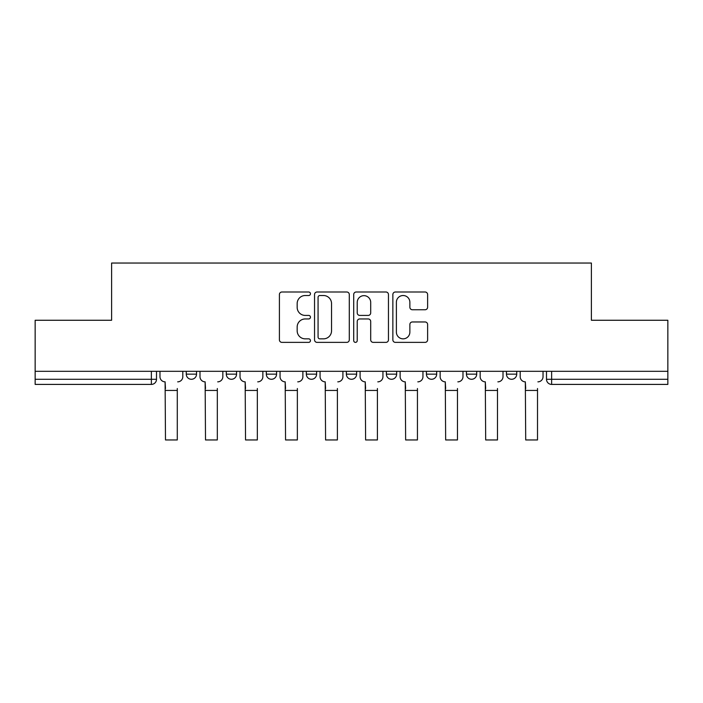 <?xml version="1.0" encoding="UTF-8"?>
<svg xmlns="http://www.w3.org/2000/svg" width="703" height="703" viewBox="0 0 703 703"><rect width="100%" height="100%" fill="white"/><g stroke="black" fill="none" stroke-linecap="round" stroke-linejoin="round"><path stroke-width="1.05" d="M310.454 293.766A1.766 1.766 0 0 0 308.687 292L281.929 292A2.522 2.522 0 0 0 279.407 294.522L279.407 339.848A2.522 2.522 0 0 0 281.929 342.37L308.687 342.37A1.766 1.766 0 0 0 310.454 340.604A1.766 1.766 0 0 0 308.687 338.846L305.225 338.846A8.058 8.058 0 0 1 297.167 330.779L297.167 327.009A8.058 8.058 0 0 1 305.225 318.951L308.687 318.951A1.766 1.766 0 0 0 310.454 317.185A1.766 1.766 0 0 0 308.687 315.419L305.225 315.419A8.058 8.058 0 0 1 297.167 307.36L297.167 303.582A8.058 8.058 0 0 1 305.225 295.524L308.687 295.524A1.766 1.766 0 0 0 310.454 293.766M506.468 371.316L506.468 374.145L516.731 374.145A5.132 5.132 0 0 1 511.599 379.277A5.132 5.132 0 0 1 506.468 374.145L506.468 371.316M466.44 371.316L466.44 374.145L476.704 374.145A5.132 5.132 0 0 1 471.572 379.277A5.132 5.132 0 0 1 466.44 374.145L466.44 371.316M426.422 371.316L426.422 374.145L436.677 374.145A5.132 5.132 0 0 1 431.545 379.277A5.132 5.132 0 0 1 426.422 374.145L426.422 371.316M386.395 371.316L386.395 374.145L396.659 374.145A5.132 5.132 0 0 1 391.527 379.277A5.132 5.132 0 0 1 386.395 374.145L386.395 371.316M346.368 374.145L346.368 371.316L346.368 374.145A5.132 5.132 0 0 0 351.5 379.277A5.132 5.132 0 0 1 346.368 374.145L356.632 374.145A5.132 5.132 0 0 1 351.5 379.277A5.132 5.132 0 0 0 356.632 374.145A5.132 5.132 0 0 1 351.5 379.277M306.341 374.145L306.341 371.316L306.341 374.145A5.132 5.132 0 0 0 311.473 379.277A5.132 5.132 0 0 1 306.341 374.145L316.605 374.145A5.132 5.132 0 0 1 311.473 379.277M266.323 374.145L266.323 371.316L266.323 374.145A5.132 5.132 0 0 0 271.455 379.277A5.132 5.132 0 0 1 266.323 374.145L276.578 374.145A5.132 5.132 0 0 1 271.455 379.277M425.104 309.751A2.522 2.522 0 0 0 427.617 307.237L427.617 294.522A2.522 2.522 0 0 0 425.104 292L395.385 292A2.522 2.522 0 0 0 392.863 294.522L392.863 339.848A2.522 2.522 0 0 0 395.385 342.37L425.104 342.37A2.522 2.522 0 0 0 427.617 339.848L427.617 324.487A2.522 2.522 0 0 0 425.104 321.965L412.38 321.965A2.522 2.522 0 0 0 409.867 324.487L409.867 332.106A6.74 6.74 0 0 1 403.127 338.846A6.74 6.74 0 0 1 396.387 332.106L396.387 302.264A6.74 6.74 0 0 1 403.127 295.524A6.74 6.74 0 0 1 409.867 302.264L409.867 307.237A2.522 2.522 0 0 0 412.38 309.751L425.104 309.751M35.15 371.316L35.15 320.26L111.61 320.26L111.61 263.045L591.39 263.045L591.39 320.26L667.85 320.26L667.85 371.316L35.15 371.316L35.15 379.277L156.505 379.277L156.505 371.316M349.294 294.522A2.522 2.522 0 0 0 346.781 292L317.062 292A2.522 2.522 0 0 0 314.54 294.522L314.54 339.848A2.522 2.522 0 0 0 317.062 342.37L346.781 342.37A2.522 2.522 0 0 0 349.294 339.848L349.294 294.522M356.219 292L385.938 292A2.522 2.522 0 0 1 388.46 294.522L388.46 339.848A2.522 2.522 0 0 1 385.938 342.37L373.223 342.37A2.522 2.522 0 0 1 370.701 339.848L370.701 321.464A2.522 2.522 0 0 0 368.187 318.951L359.751 318.951A2.522 2.522 0 0 0 357.229 321.464L357.229 340.604A1.766 1.766 0 0 1 355.463 342.37A1.766 1.766 0 0 1 353.706 340.604L353.706 294.522A2.522 2.522 0 0 1 356.219 292M546.495 371.316L546.495 379.277L667.85 379.277L667.85 384.409L551.627 384.409A5.132 5.132 0 0 1 546.495 379.277M667.85 371.316L667.85 379.277M151.373 371.316L151.373 384.409A5.132 5.132 0 0 0 156.505 379.277A5.132 5.132 0 0 1 151.373 384.409L35.15 384.409L35.15 379.277M516.731 371.316L516.731 374.145M476.704 371.316L476.704 374.145L476.704 371.316M436.677 371.316L436.677 374.145A5.132 5.132 0 0 1 431.545 379.277A5.132 5.132 0 0 0 436.677 374.145M396.659 371.316L396.659 374.145A5.132 5.132 0 0 1 391.527 379.277A5.132 5.132 0 0 0 396.659 374.145L396.659 371.316M356.632 371.316L356.632 374.145M316.605 371.316L316.605 374.145L316.605 371.316M276.578 371.316L276.578 374.145L276.578 371.316M226.296 371.316L226.296 374.145L236.559 374.145L236.559 371.316L236.559 374.145A5.132 5.132 0 0 1 231.428 379.277A5.132 5.132 0 0 1 226.296 374.145A5.132 5.132 0 0 0 231.428 379.277A5.132 5.132 0 0 0 236.559 374.145A5.132 5.132 0 0 1 231.428 379.277M186.269 371.316L186.269 374.145L196.532 374.145L196.532 371.316L196.532 374.145A5.132 5.132 0 0 1 191.401 379.277A5.132 5.132 0 0 1 186.269 374.145A5.132 5.132 0 0 0 191.401 379.277A5.132 5.132 0 0 0 196.532 374.145A5.132 5.132 0 0 1 191.401 379.277M319.83 295.524A1.766 1.766 0 0 0 318.072 297.29L318.072 337.08A1.766 1.766 0 0 0 319.83 338.846L323.485 338.846A8.058 8.058 0 0 0 331.544 330.779L331.544 303.582A8.058 8.058 0 0 0 323.485 295.524L319.83 295.524M370.701 302.387A6.74 6.74 0 0 0 363.969 295.655A6.74 6.74 0 0 0 357.229 302.387L357.229 312.905A2.522 2.522 0 0 0 359.751 315.419L368.187 315.419A2.522 2.522 0 0 0 370.701 312.905L370.701 302.387M159.968 376.711L159.968 371.316L159.968 376.711A5.132 5.132 0 0 0 165.1 381.843L165.486 388.513M165.1 381.843L165.486 439.955L177.288 439.955L177.288 388.513M182.806 376.711L182.806 371.316L182.806 376.711A5.132 5.132 0 0 1 177.674 381.843M177.288 439.955L165.486 439.955M199.995 376.711L199.995 371.316L199.995 376.711A5.132 5.132 0 0 0 205.127 381.843L205.513 388.513M205.127 381.843L205.513 439.955L217.315 439.955L217.315 388.513M222.833 376.711L222.833 371.316L222.833 376.711A5.132 5.132 0 0 1 217.702 381.843M240.022 376.711L240.022 371.316L240.022 376.711A5.132 5.132 0 0 0 245.154 381.843L245.54 388.513M245.154 381.843L245.54 439.955L257.342 439.955L257.342 388.513M262.852 376.711L262.852 371.316L262.852 376.711A5.132 5.132 0 0 1 257.72 381.843M217.315 439.955L205.513 439.955M257.342 439.955L245.54 439.955M280.049 376.711L280.049 371.316L280.049 376.711A5.132 5.132 0 0 0 285.181 381.843L285.559 388.513M285.181 381.843L285.559 439.955L297.36 439.955L297.36 388.513M302.879 376.711L302.879 371.316L302.879 376.711A5.132 5.132 0 0 1 297.747 381.843M320.067 376.711L320.067 371.316L320.067 376.711A5.132 5.132 0 0 0 325.199 381.843L325.586 388.513M325.199 381.843L325.586 439.955L337.387 439.955L337.387 388.513M342.906 376.711L342.906 371.316L342.906 376.711A5.132 5.132 0 0 1 337.774 381.843M360.094 376.711L360.094 371.316L360.094 376.711A5.132 5.132 0 0 0 365.226 381.843L365.613 388.513M365.226 381.843L365.613 439.955L377.414 439.955L377.414 388.513M382.933 376.711L382.933 371.316L382.933 376.711A5.132 5.132 0 0 1 377.801 381.843M297.36 439.955L285.559 439.955M337.387 439.955L325.586 439.955M377.414 439.955L365.613 439.955M400.121 376.711L400.121 371.316L400.121 376.711A5.132 5.132 0 0 0 405.253 381.843L405.64 388.513M405.253 381.843L405.64 439.955L417.441 439.955L417.441 388.513M422.951 376.711L422.951 371.316L422.951 376.711A5.132 5.132 0 0 1 417.819 381.843M417.441 439.955L405.64 439.955M440.148 376.711L440.148 371.316L440.148 376.711A5.132 5.132 0 0 0 445.28 381.843L445.658 388.513M445.28 381.843L445.658 439.955L457.46 439.955L457.46 388.513M462.978 376.711L462.978 371.316L462.978 376.711A5.132 5.132 0 0 1 457.846 381.843M457.46 439.955L445.658 439.955M480.167 376.711L480.167 371.316L480.167 376.711A5.132 5.132 0 0 0 485.298 381.843L485.685 388.513M485.298 381.843L485.685 439.955L497.487 439.955L497.487 388.513M503.005 376.711L503.005 371.316L503.005 376.711A5.132 5.132 0 0 1 497.873 381.843M497.487 439.955L485.685 439.955M520.194 376.711L520.194 371.316L520.194 376.711A5.132 5.132 0 0 0 525.326 381.843L525.712 388.513M525.326 381.843L525.712 439.955L537.514 439.955L537.514 388.513M543.032 376.711L543.032 371.316L543.032 376.711A5.132 5.132 0 0 1 537.9 381.843M537.514 439.955L525.712 439.955M551.627 371.316L551.627 384.409M177.288 390.437L165.486 390.437M217.315 390.437L205.513 390.437M257.342 390.437L245.54 390.437M297.36 390.437L285.559 390.437M337.387 390.437L325.586 390.437M377.414 390.437L365.613 390.437M417.441 390.437L405.64 390.437M457.46 390.437L445.658 390.437M497.487 390.437L485.685 390.437M537.514 390.437L525.712 390.437"/></g></svg>
